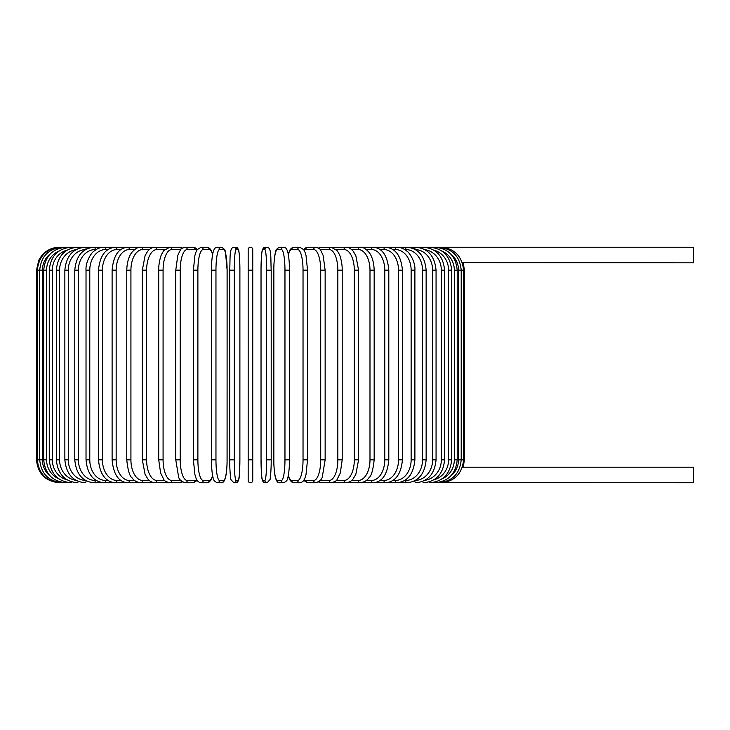 <?xml version="1.0" encoding="UTF-8"?>
<svg xmlns="http://www.w3.org/2000/svg" width="730" height="730" viewBox="0 0 730 730"><rect width="100%" height="100%" fill="white"/><g stroke="black" fill="none" stroke-linecap="round" stroke-linejoin="round"><path stroke-width="1.09" d="M248.173 270.164L248.173 249.541A2.29 2.29 0 0 1 250.463 247.251A2.29 2.29 0 0 1 252.753 249.541L252.753 480.459A2.29 2.29 0 0 1 250.463 482.749A2.29 2.29 0 0 1 248.173 480.459L248.173 270.164L252.753 270.164L252.753 249.541A2.29 2.29 0 0 0 250.463 247.251A2.29 2.29 0 0 0 248.173 249.541A2.29 2.29 0 0 1 250.463 247.251A2.29 2.29 0 0 1 252.753 249.541A2.29 2.29 0 0 0 250.463 247.251A2.29 2.29 0 0 0 248.173 249.541A2.29 2.29 0 0 1 250.463 247.251A2.29 2.29 0 0 1 252.753 249.541L252.753 270.164M462.355 262.645L693.5 262.827L693.5 247.251L346.905 247.251A2.29 1.88 -90 0 0 346.622 247.278M450.474 476.27A20.613 20.303 -90 0 0 458.513 459.836L464.417 459.836L463.212 467.173L693.5 467.173L693.5 482.749L440.728 482.649M463.212 467.173L462.355 467.355M248.173 480.459L248.173 459.836L248.173 480.459A2.29 2.29 0 0 0 250.463 482.749A2.29 2.29 0 0 0 252.753 480.459A2.29 2.29 0 0 1 250.463 482.749A2.29 2.29 0 0 1 248.173 480.459M50.443 253.73A20.613 20.303 90 0 0 42.404 270.164L42.404 459.836L36.5 459.836C37.86 473.752 45.497 481.389 59.404 482.749L59.404 482.731M36.5 459.836L36.5 270.164L42.404 270.164M36.5 270.164L38.836 260.081L41.646 255.701C46.3 250.217 52.222 247.406 59.404 247.251L59.404 247.269M458.513 459.836L458.513 270.164L464.417 270.164L464.417 459.836M440.728 247.351L440.783 247.251C454.398 248.355 462.008 255.993 463.614 270.164L463.614 459.836C462.053 473.962 454.443 481.59 440.783 482.749M438.42 482.475L438.611 482.749C452.317 481.408 459.845 473.77 461.205 459.836L461.205 270.164C459.845 256.23 452.317 248.592 438.611 247.251L438.42 247.525M458.513 270.164A20.613 20.303 -90 0 0 450.474 253.73M457.208 459.836L454.325 459.836L454.325 270.164L457.208 270.164L457.208 459.836C455.849 473.797 448.448 481.435 435.007 482.749A2.29 0.593 90 0 1 434.624 482.22M442.024 478.889A20.613 19.911 -90 0 0 454.325 459.836M454.325 270.164A20.613 19.911 -90 0 0 442.024 251.111M434.624 247.78A2.29 0.593 -90 0 1 435.007 247.251C448.448 248.565 455.849 256.203 457.208 270.164M451.651 459.836L448.585 459.836L448.585 270.164L451.651 270.164L451.651 459.836C450.291 473.834 443.073 481.471 429.988 482.749A2.29 0.785 90 0 1 429.377 481.864M433.793 479.875A20.613 19.372 -90 0 0 448.585 459.836M448.585 270.164A20.613 19.372 -90 0 0 433.793 250.125M429.377 248.136A2.29 0.785 -90 0 1 429.988 247.251C443.073 248.529 450.291 256.166 451.651 270.164M444.588 459.836L441.331 459.836L441.331 270.164L444.588 270.164L444.588 459.836C443.229 473.88 436.239 481.517 423.61 482.749A2.29 0.967 90 0 1 422.734 481.398M424.997 480.294A20.613 18.688 -90 0 0 441.331 459.836M441.331 270.164A20.613 18.688 -90 0 0 424.997 249.706M422.734 248.601A2.29 0.967 -90 0 1 423.61 247.251C436.239 248.483 443.229 256.12 444.588 270.164M436.065 459.836L432.625 459.836L432.625 270.164L436.065 270.164L436.065 459.836C434.697 473.952 427.981 481.581 415.918 482.749A2.29 1.15 90 0 1 414.777 480.76M415.352 480.449A20.613 17.858 -90 0 0 432.625 459.836M432.625 270.164A20.613 17.858 -90 0 0 415.352 249.55M414.777 249.24A2.29 1.15 -90 0 1 415.918 247.251C427.981 248.419 434.697 256.048 436.065 270.164M426.137 459.836L422.533 459.836L422.533 270.164L426.137 270.164L426.137 459.836C424.778 474.026 418.39 481.663 406.957 482.749A2.29 1.314 90 0 1 405.643 480.459A20.613 16.89 -90 0 0 422.533 459.836M404.721 480.459L405.643 480.459M422.533 270.164A20.613 16.89 -90 0 0 405.643 249.541L404.721 249.541M405.643 249.541A2.29 1.314 -90 0 1 406.957 247.251C418.39 248.337 424.778 255.974 426.137 270.164M414.895 459.836L411.136 459.836L411.136 270.164L414.895 270.164L414.895 459.836C413.545 474.126 407.513 481.764 396.819 482.749L406.957 482.749M392.95 480.459L395.341 480.459A20.613 15.795 -90 0 0 411.136 459.836M395.341 480.459A2.29 1.469 90 0 0 396.819 482.749L385.559 482.749A2.29 1.624 90 0 1 383.934 480.459A20.613 14.582 -90 0 0 398.516 459.836L398.516 270.164L402.422 270.164L402.422 459.836L398.516 459.836M411.136 270.164A20.613 15.795 -90 0 0 395.341 249.541L392.95 249.541M395.341 249.541A2.29 1.469 -90 0 1 396.819 247.251C400.505 247.26 403.936 248.601 407.103 251.302C409.548 252.662 415.552 262.088 414.895 270.164M380.102 480.459L383.934 480.459M398.516 270.164A20.613 14.582 -90 0 0 383.934 249.541L380.102 249.541M383.934 249.541A2.29 1.624 -90 0 1 385.559 247.251C395.459 248.118 401.08 255.755 402.422 270.164M388.807 459.836L384.765 459.836L384.765 270.164L388.807 270.164L388.807 459.836C387.484 474.4 382.301 482.028 373.267 482.749L385.559 482.749C395.459 481.882 401.08 474.245 402.422 459.836M366.296 480.459L371.515 480.459A20.613 13.249 -90 0 0 384.765 459.836M371.515 480.459A2.29 1.752 90 0 0 373.267 482.749L360.045 482.749A2.29 1.88 90 0 1 358.165 480.459A20.613 11.826 -90 0 0 369.991 459.836L369.991 270.164L374.161 270.164L374.161 459.836L369.991 459.836M384.765 270.164A20.613 13.249 -90 0 0 371.515 249.541L366.296 249.541M371.515 249.541A2.29 1.752 -90 0 1 373.267 247.251C382.301 247.972 387.484 255.6 388.807 270.164M351.623 480.459L358.165 480.459M369.991 270.164A20.613 11.826 -90 0 0 358.165 249.541L351.623 249.541M346.613 482.722A2.29 1.88 90 0 0 346.905 482.749L345.983 482.749A2.29 1.98 90 0 1 344.003 480.459A20.613 10.311 -90 0 0 354.315 459.836L354.315 270.164L358.585 270.164L358.585 459.836L354.315 459.836M358.165 249.541A2.29 1.88 -90 0 1 360.045 247.251C362.701 246.913 365.684 248.601 368.978 252.306C370.429 253.985 373.86 259.451 374.161 270.164M336.211 480.459L344.003 480.459M354.315 270.164A20.613 10.311 -90 0 0 344.003 249.541L336.211 249.541M333.4 482.338A2.29 1.98 90 0 0 334.532 482.749L345.983 482.749C349.168 482.411 351.568 481.097 353.183 478.816L355.838 474.345L358.585 459.836M333.4 247.662A2.29 1.98 -90 0 1 334.532 247.251L346.421 247.269M344.003 249.541A2.29 1.98 -90 0 1 345.983 247.251C348.192 247.023 350.61 248.355 353.247 251.257L355.829 255.646L358.585 270.164M342.206 459.836L337.844 459.836L337.844 270.164L342.206 270.164L342.206 459.836L340.28 473.131L337.105 479.437C336.813 480.714 334.842 481.809 331.201 482.749A2.29 2.08 90 0 1 329.13 480.459A20.613 8.714 -90 0 0 337.844 459.836M320.178 480.459L329.13 480.459M337.844 270.164A20.613 8.714 -90 0 0 329.13 249.541L320.178 249.541M319.539 481.134A2.29 2.08 90 0 0 321.519 482.749L318.481 481.946L321.519 482.749L334.532 482.749M319.539 248.866A2.29 2.08 -90 0 1 321.519 247.251L318.481 248.054L321.519 247.251L332.77 247.461M329.13 249.541A2.29 2.08 -90 0 1 331.201 247.251L337.105 250.563L339.295 254.268C339.842 254.879 342.397 262.773 342.206 270.164M325.005 459.836L320.707 459.836L320.707 270.164L325.142 270.164L325.142 459.836L322.341 476.781C321.857 479.446 319.676 481.435 315.807 482.749A2.29 2.153 90 0 1 313.654 480.459A20.613 7.054 -90 0 0 320.707 459.836M304.063 479.811A20.613 7.054 -90 0 0 305.815 480.459L313.654 480.459M320.707 270.164A20.613 7.054 -90 0 0 313.654 249.541L305.815 249.541A20.613 7.054 -90 0 0 304.063 250.189M305.815 480.459A2.29 2.153 90 0 0 307.969 482.749L303.634 480.495L307.969 482.749L315.807 482.749M305.815 249.541A2.29 2.153 -90 0 1 307.969 247.251L305.368 247.999L303.634 249.505M313.654 249.541A2.29 2.153 -90 0 1 315.807 247.251L318.481 248.054M307.458 459.836L303.032 459.836L303.032 270.164L307.531 270.164L307.531 459.836L306.007 474.573L305.03 477.767C304.145 480.723 302.439 482.384 299.911 482.749A2.29 2.208 90 0 1 297.694 480.459A20.613 5.338 -90 0 0 303.032 459.836M288.295 475.504A20.613 5.338 -90 0 0 291.763 480.459L297.694 480.459M303.032 270.164A20.613 5.338 -90 0 0 297.694 249.541L291.763 249.541A20.613 5.338 -90 0 0 288.295 254.496M291.763 480.459A2.29 2.208 90 0 0 293.98 482.749L299.911 482.749M291.763 249.541A2.29 2.208 -90 0 1 293.98 247.251L291.516 248.136L290.12 249.706L288.231 254.131M297.694 249.541A2.29 2.208 -90 0 1 299.911 247.251L293.98 247.251M289.472 459.836L284.965 459.836L284.965 270.164L289.509 270.164L289.436 463.878C288.961 474.044 287.939 477.174 287.875 477.42C287.885 479.729 286.47 481.508 283.632 482.749A2.29 2.254 90 0 1 281.379 480.459A20.613 3.577 -90 0 0 284.965 459.836M284.965 270.164A20.613 3.577 -90 0 0 281.379 249.541L277.4 249.541A20.613 3.577 -90 0 0 273.823 270.164L273.823 459.836A20.613 3.577 -90 0 0 277.4 480.459L281.379 480.459M277.4 480.459A2.29 2.254 90 0 0 279.654 482.749L283.632 482.749M277.4 249.541A2.29 2.254 -90 0 1 279.654 247.251C276.825 248.492 275.411 250.271 275.42 252.58C275.356 252.826 274.334 255.956 273.86 266.121L273.85 463.851C274.407 475.339 275.675 478.405 275.767 478.643C276.716 481.572 278.011 482.941 279.654 482.749M281.379 249.541A2.29 2.254 -90 0 1 283.632 247.251L279.654 247.251M266.623 270.164A20.613 1.798 -90 0 0 264.826 249.541L262.837 249.541A20.613 1.798 -90 0 0 261.039 270.164L261.039 459.836A20.613 1.798 -90 0 0 262.837 480.459A2.29 2.281 90 0 0 265.118 482.749L267.107 482.749L269.99 479.61C270.155 480.084 271.268 471.233 271.195 459.836L266.623 459.836L266.623 270.164L271.195 270.164L271.195 459.836C271.268 471.233 270.155 480.084 269.99 479.61L267.107 482.749A2.29 2.281 90 0 1 264.826 480.459A20.613 1.798 -90 0 0 266.623 459.836M264.826 249.541A2.29 2.281 -90 0 1 267.107 247.251C271.752 247.68 270.584 257.827 271.195 270.164L271.195 459.836M262.837 480.459L264.826 480.459M262.837 249.541A2.29 2.281 -90 0 1 265.118 247.251L262.243 250.39C262.07 249.915 260.957 258.767 261.03 270.164L261.039 459.836C261.641 472.173 260.473 482.32 265.118 482.749M252.753 459.836L248.173 459.836M234.293 459.836L229.722 459.836L229.722 270.164L234.293 270.164L234.293 459.836A20.613 1.798 90 0 0 236.091 480.459L238.09 480.459A20.613 1.798 90 0 0 239.887 459.836L239.887 270.164A20.613 1.798 90 0 0 238.09 249.541L236.091 249.541A20.613 1.798 90 0 0 234.293 270.164M238.09 480.459A2.29 2.281 -90 0 1 235.808 482.749L233.81 482.749L230.936 479.61C230.762 480.084 229.658 471.233 229.722 459.836C229.658 471.233 230.762 480.084 230.936 479.61L233.81 482.749A2.29 2.281 -90 0 0 236.091 480.459M239.896 270.164C239.96 258.767 238.847 249.915 238.683 250.39L235.808 247.251L238.683 250.39C238.847 249.915 239.96 258.767 239.896 270.164L239.887 459.836C239.276 472.173 240.453 482.32 235.808 482.749M236.091 249.541A2.29 2.281 90 0 0 233.81 247.251L235.808 247.251A2.29 2.281 90 0 1 238.09 249.541M215.961 459.836L211.417 459.836L211.481 463.878C211.956 474.044 212.977 477.174 213.041 477.42C213.041 479.729 214.456 481.508 217.285 482.749A2.29 2.254 -90 0 0 219.538 480.459L223.517 480.459A20.613 3.577 90 0 0 227.094 459.836L227.094 270.164A20.613 3.577 90 0 0 223.517 249.541L219.538 249.541A20.613 3.577 90 0 0 215.961 270.164L215.961 459.836A20.613 3.577 90 0 0 219.538 480.459M211.417 459.836L211.417 270.164L215.961 270.164M217.285 482.749L221.263 482.749A2.29 2.254 -90 0 0 223.517 480.459M221.263 482.749C222.905 482.941 224.21 481.572 225.159 478.643C225.242 478.405 226.51 475.339 227.066 463.851L227.13 270.164L225.506 252.58C225.506 250.271 224.092 248.492 221.263 247.251A2.29 2.254 90 0 1 223.517 249.541M221.263 247.251L217.285 247.251A2.29 2.254 90 0 1 219.538 249.541M212.622 254.496A20.613 5.338 90 0 0 209.154 249.541L203.223 249.541A20.613 5.338 90 0 0 197.885 270.164L197.885 459.836L193.386 459.836L194.919 474.573L195.895 477.767C196.781 480.723 198.487 482.384 201.015 482.749A2.29 2.208 -90 0 0 203.223 480.459L209.154 480.459A20.613 5.338 90 0 0 212.622 475.504M197.885 459.836A20.613 5.338 90 0 0 203.223 480.459M193.459 270.164L197.885 270.164M201.015 482.749L206.937 482.749A2.29 2.208 -90 0 0 209.154 480.459M212.695 254.131L210.806 249.706L209.4 248.136L206.937 247.251A2.29 2.208 90 0 1 209.154 249.541M206.937 247.251L201.015 247.251A2.29 2.208 90 0 1 203.223 249.541M196.854 250.189A20.613 7.054 90 0 0 195.102 249.541L187.272 249.541A20.613 7.054 90 0 0 180.219 270.164L180.219 459.836L175.775 459.836L178.576 476.781C179.06 479.446 181.241 481.435 185.119 482.749A2.29 2.153 -90 0 0 187.272 480.459L195.102 480.459A20.613 7.054 90 0 0 196.854 479.811M180.219 459.836A20.613 7.054 90 0 0 187.272 480.459M175.912 270.164L180.219 270.164M185.119 482.749L192.948 482.749L197.292 480.495L192.948 482.749A2.29 2.153 -90 0 0 195.102 480.459M197.292 249.505L195.549 247.999L192.948 247.251A2.29 2.153 90 0 1 195.102 249.541M182.436 248.054L179.397 247.251L182.436 248.054L185.119 247.251A2.29 2.153 90 0 1 187.272 249.541M180.748 249.541L171.796 249.541A20.613 8.714 90 0 0 163.082 270.164L163.082 459.836L158.711 459.836L160.636 473.131L163.812 479.437C164.104 480.714 166.075 481.809 169.716 482.749A2.29 2.08 -90 0 0 171.796 480.459L180.748 480.459M163.082 459.836A20.613 8.714 90 0 0 171.796 480.459M158.711 459.836L158.711 270.164L163.082 270.164M167.526 482.338A2.29 1.98 -90 0 1 166.385 482.749L179.397 482.749L182.436 481.946L179.397 482.749A2.29 2.08 -90 0 0 181.387 481.134M171.796 249.541A2.29 2.08 90 0 0 169.716 247.251L179.397 247.251A2.29 2.08 90 0 1 181.387 248.866M164.715 249.541L156.913 249.541A20.613 10.311 90 0 0 146.611 270.164L146.611 459.836L142.332 459.836L145.078 474.345L147.734 478.816C149.349 481.097 151.749 482.411 154.933 482.749A2.29 1.98 -90 0 0 156.913 480.459L164.715 480.459M146.611 459.836A20.613 10.311 90 0 0 156.913 480.459M142.332 459.836L142.332 270.164L146.611 270.164M158.711 270.164C158.529 262.773 161.075 254.879 161.631 254.268L163.812 250.563L169.716 247.251L166.385 247.251A2.29 1.98 90 0 1 167.526 247.662M154.495 247.269L154.933 247.251A2.29 1.98 90 0 1 156.913 249.541M149.303 249.541L142.751 249.541A20.613 11.826 90 0 0 130.925 270.164L130.925 459.836L126.764 459.836C127.887 470.275 129.639 476.252 132.002 477.776C133.827 480.595 136.784 482.247 140.881 482.749A2.29 1.88 -90 0 0 142.751 480.459L149.303 480.459M130.925 459.836A20.613 11.826 90 0 0 142.751 480.459M126.764 459.836L126.764 270.164L130.925 270.164M134.63 249.541L129.411 249.541A20.613 13.249 90 0 0 116.152 270.164L116.152 459.836L112.11 459.836C113.433 474.4 118.616 482.028 127.659 482.749L154.021 482.749A2.29 1.88 -90 0 0 154.304 482.722M59.404 247.251L154.021 247.251A2.29 1.88 90 0 1 154.304 247.278M126.764 270.164C127.056 259.451 130.487 253.985 131.938 252.306C135.242 248.601 138.216 246.913 140.881 247.251A2.29 1.88 90 0 1 142.751 249.541M120.815 249.541L116.982 249.541A20.613 14.582 90 0 0 102.41 270.164L102.41 459.836L98.495 459.836C99.846 474.245 105.467 481.882 115.367 482.749L127.659 482.749A2.29 1.752 -90 0 0 129.411 480.459L134.63 480.459M116.152 459.836A20.613 13.249 90 0 0 129.411 480.459M112.11 459.836L112.11 270.164L116.152 270.164M112.11 270.164C113.433 255.6 118.616 247.972 127.659 247.251A2.29 1.752 90 0 1 129.411 249.541M107.976 249.541L105.576 249.541A20.613 15.795 90 0 0 89.781 270.164L89.781 459.836L86.021 459.836C87.381 474.126 93.403 481.764 104.107 482.749L115.367 482.749A2.29 1.624 -90 0 0 116.982 480.459L120.815 480.459M102.41 459.836A20.613 14.582 90 0 0 116.982 480.459M98.495 459.836L98.495 270.164L102.41 270.164M98.495 270.164C99.846 255.755 105.467 248.118 115.367 247.251A2.29 1.624 90 0 1 116.982 249.541M96.196 249.541L95.274 249.541A20.613 16.89 90 0 0 78.384 270.164L78.384 459.836L74.779 459.836C76.139 474.026 82.536 481.663 93.96 482.749L104.107 482.749A2.29 1.469 -90 0 0 105.576 480.459L107.976 480.459M89.781 459.836A20.613 15.795 90 0 0 105.576 480.459M86.021 459.836L86.021 270.164L89.781 270.164M86.021 270.164C85.364 262.088 91.378 252.662 93.814 251.302C96.99 248.601 100.412 247.26 104.107 247.251A2.29 1.469 90 0 1 105.576 249.541M93.96 482.749A2.29 1.314 -90 0 0 95.274 480.459L96.196 480.459M78.384 459.836A20.613 16.89 90 0 0 95.274 480.459M74.779 459.836L74.779 270.164L78.384 270.164M74.779 270.164C76.139 255.974 82.536 248.337 93.96 247.251A2.29 1.314 90 0 1 95.274 249.541M85.565 249.55A20.613 17.858 90 0 0 68.291 270.164L68.291 459.836L64.861 459.836C66.22 473.952 72.936 481.581 85.008 482.749A2.29 1.15 -90 0 0 86.14 480.76M68.291 459.836A20.613 17.858 90 0 0 85.565 480.449M64.861 459.836L64.861 270.164L68.291 270.164M64.861 270.164C66.22 256.048 72.936 248.419 85.008 247.251A2.29 1.15 90 0 1 86.14 249.24M75.92 249.706A20.613 18.688 90 0 0 59.586 270.164L59.586 459.836L56.329 459.836C57.697 473.88 64.687 481.517 77.307 482.749A2.29 0.967 -90 0 0 78.192 481.398M59.586 459.836A20.613 18.688 90 0 0 75.92 480.294M56.329 459.836L56.329 270.164L59.586 270.164M56.329 270.164C57.697 256.12 64.687 248.483 77.307 247.251A2.29 0.967 90 0 1 78.192 248.601M67.124 250.125A20.613 19.372 90 0 0 52.341 270.164L52.341 459.836L49.266 459.836C50.625 473.834 57.843 481.471 70.929 482.749A2.29 0.785 -90 0 0 71.549 481.864M52.341 459.836A20.613 19.372 90 0 0 67.124 479.875M49.266 459.836L49.266 270.164L52.341 270.164M49.266 270.164C50.625 256.166 57.843 248.529 70.929 247.251A2.29 0.785 90 0 1 71.549 248.136M58.893 251.111A20.613 19.911 90 0 0 46.592 270.164L46.592 459.836L43.709 459.836C45.068 473.797 52.469 481.435 65.919 482.749A2.29 0.593 -90 0 0 66.293 482.22M46.592 459.836A20.613 19.911 90 0 0 58.893 478.889M43.709 459.836L43.709 270.164L46.592 270.164M43.709 270.164C45.068 256.203 52.469 248.565 65.919 247.251A2.29 0.593 90 0 1 66.293 247.78M62.497 247.525L62.315 247.251C48.609 248.592 41.072 256.23 39.712 270.164L39.712 459.836C41.072 473.77 48.609 481.408 62.315 482.749L62.497 482.475M42.404 459.836A20.613 20.303 90 0 0 50.443 476.27M60.198 247.351L60.134 247.251C46.519 248.355 38.909 255.993 37.303 270.164L37.303 459.836C38.863 473.962 46.474 481.59 60.134 482.749L60.198 482.649M154.495 482.731L166.385 482.749M463.212 262.827L464.417 270.164M374.161 459.836C373.03 470.275 371.287 476.252 368.915 477.776C367.09 480.595 364.133 482.247 360.045 482.749L346.421 482.731M325.142 270.164L323.125 255.345L320.579 250.052C320.233 248.93 318.636 247.999 315.807 247.251L307.969 247.251M293.98 482.749L291.671 481.973L290.12 480.303L288.231 475.869M299.911 247.251L303.762 249.696L305.03 252.261L306.016 255.473L307.531 270.164M283.632 247.251C285.284 247.059 286.58 248.428 287.529 251.357C287.62 251.595 288.888 254.66 289.436 266.149L289.509 270.164M261.03 270.164C260.957 258.767 262.07 249.915 262.243 250.39L265.118 247.251L267.107 247.251M229.722 459.836L229.722 270.164C230.333 257.827 229.165 247.68 233.81 247.251M217.285 247.251C215.642 247.059 214.337 248.428 213.388 251.357C213.306 251.595 212.029 254.66 211.481 266.149L211.417 270.164M193.386 459.836L193.386 270.164L194.91 255.473L195.886 252.261L197.155 249.696L201.015 247.251M206.937 482.749L209.245 481.973L210.797 480.303L212.695 475.869M175.775 459.836L175.775 270.164L177.801 255.345L180.337 250.052C180.693 248.93 182.281 247.999 185.119 247.251L192.948 247.251M168.146 247.461L154.933 247.251C152.725 247.023 150.307 248.355 147.67 251.257L145.088 255.646L142.332 270.164"/></g></svg>
